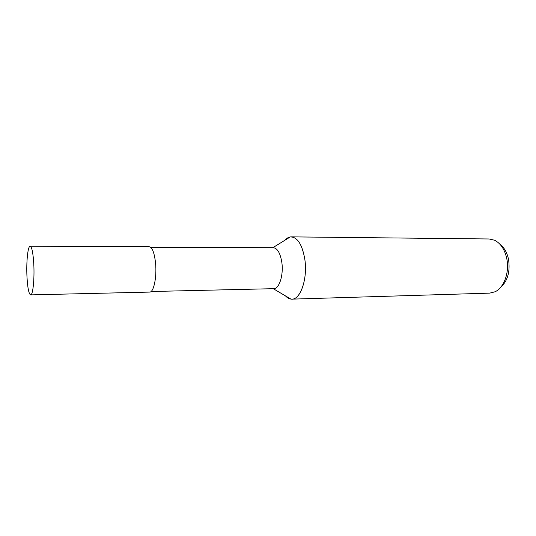 <?xml version="1.0" encoding="UTF-8"?>
<svg xmlns="http://www.w3.org/2000/svg" width="536" height="536" viewBox="0 0 536 536"><rect width="100%" height="100%" fill="white"/><g stroke="black" fill="none" stroke-linecap="round" stroke-linejoin="round"><path stroke-width="0.8" d="M151.038 291.517L273.708 288.676C279.176 289.011 283.645 275.209 281.869 262.667C280.368 253.24 277.514 248.242 273.3 247.679L150.603 247.25M291.906 299.135C289.648 299.175 287.504 298.096 285.487 295.906L290.874 299.081C299.852 301.152 307.872 279.571 304.857 259.525C302.21 244.329 297.346 236.798 290.264 236.939L284.938 240.222C286.914 237.991 289.031 236.872 291.296 236.865L489.167 238.976L494.554 240.222C500.658 243.31 504.731 249.454 506.781 258.654C509.669 272.221 504.014 287.752 495.063 291.772L489.703 293.132L291.906 299.135C300.542 299.631 307.718 278.666 304.857 259.525C302.451 245.26 297.929 237.703 291.296 236.865M500.296 287.725C507.585 281.246 510.332 271.799 508.537 259.37C507.063 252.503 504.175 247.431 499.867 244.168M30.639 294.887L149.651 292.087C153.678 292.515 156.934 277.239 155.574 263.317C154.428 252.858 152.304 247.324 149.202 246.714L30.157 246.259C27.838 245.89 26.204 262.205 26.974 276.73C27.624 288.026 28.843 294.076 30.639 294.887C32.877 295.403 34.612 279.035 33.788 264.074C33.091 252.845 31.885 246.902 30.157 246.259M272.851 247.679L290.264 236.939M273.253 288.683L290.874 299.081"/></g></svg>
